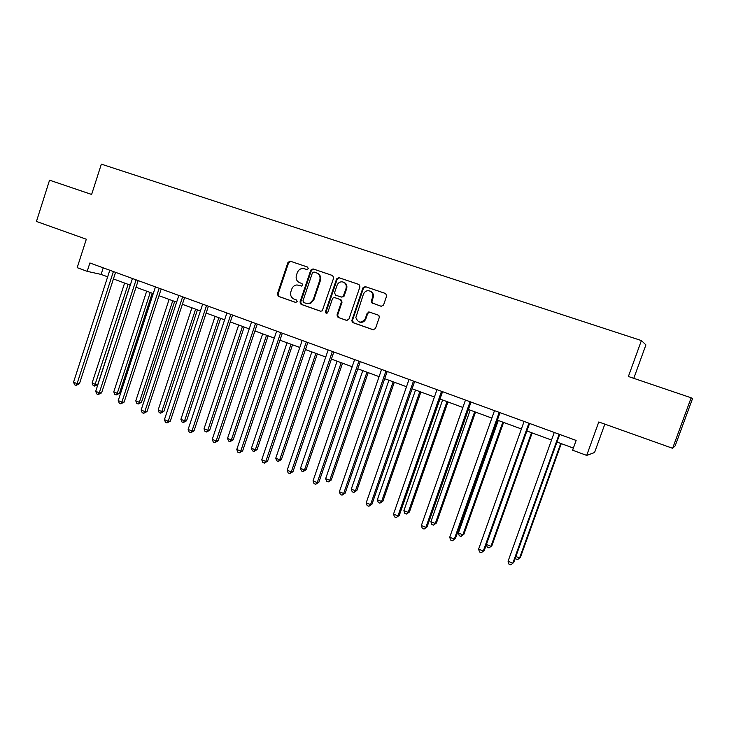 <?xml version="1.0" encoding="UTF-8"?>
<svg xmlns="http://www.w3.org/2000/svg" width="729" height="729" viewBox="0 0 729 729"><rect width="100%" height="100%" fill="white"/><g stroke="black" fill="none" stroke-linecap="round" stroke-linejoin="round"><path stroke-width="1.09" d="M308.276 268.682L307.547 267.051L290.188 261.164L287.973 262.376L277.339 294.024L278.36 296.348L295.609 302.426L297.168 301.596L296.439 299.956L294.197 299.163C291.153 297.714 290.051 295.227 290.889 291.7L291.773 289.048C292.757 286.552 294.498 285.185 296.995 284.939L301.596 286.06L302.717 285.157L301.988 283.517L299.737 282.743C296.676 281.303 295.573 278.824 296.411 275.289L297.304 272.637C298.69 269.438 300.977 268.117 304.175 268.673L306.772 269.548L308.276 268.682M381.176 306.298L383.527 305.077L386.68 295.901L385.586 293.505L365.256 286.606L362.933 287.837L351.752 320.769L352.936 322.646L373.12 329.754L375.462 328.551L379.262 317.507L378.989 315.712L378.16 315.092L369.466 312.076L367.124 313.288L365.256 318.746C361.365 323.585 358.231 323.184 355.843 317.543L363.425 294.197C364.937 291.053 367.243 290.06 370.35 291.226C372.546 292.639 373.294 294.671 372.592 297.332L371.371 300.904L371.717 302.799L381.176 306.298M691.156 397.797L692.55 398.535L675.182 445.811L672.612 448.299L691.156 397.797L628.38 376.501L641.402 340.561L101.349 164.143L91.626 194.452L49.554 180.181L36.45 221.452L86.323 239.23L77.183 267.661L87.188 271.343L89.886 262.969L576.129 440.434L572.611 450.212L586.69 455.406L594.563 452.527L604.833 424.132M672.612 448.299L598.773 421.973L586.69 455.406M333.691 277.904L332.624 275.544L313.023 268.901L310.773 270.122L300.011 301.997L301.05 304.339L320.523 311.21L322.236 310.855L333.691 277.904M339.523 277.895L358.859 284.438L359.944 286.825L348.89 319.202L346.585 320.405L338.065 317.397L336.998 315.019L341.445 301.952L340.37 299.573L334.748 297.632L333.162 297.879L332.46 298.835L327.585 312.869C326.218 313.607 325.535 313.178 325.517 311.575L336.616 278.897L338.876 277.667L359.005 284.501M633.783 378.333L645.912 344.899L641.402 340.561M87.188 271.343L101.103 274.414L107.664 276.829M113.423 278.943L130.263 285.139M136.022 287.253L153.254 293.596M158.995 295.701L176.637 302.189M182.368 304.294L200.42 310.937M206.143 313.042L224.614 319.831M230.328 321.936L249.236 328.888M254.931 330.975L274.286 338.101M279.972 340.188L299.792 347.478M305.451 349.555L325.745 357.019M331.394 359.096L352.18 366.742M357.802 368.81L379.089 376.638M384.702 378.697L406.5 386.716M412.085 388.767L434.429 396.986M439.988 399.027L462.879 407.447M468.41 409.479L491.865 418.1M497.369 420.132L521.408 428.971M486.425 544.445L490.963 546.294L491.884 545.729L489.041 547.916L487.227 547.169L486.425 544.445L526.885 430.985L551.525 440.043M556.965 442.047L573.377 448.08M103.226 267.835L101.103 274.414M299.163 285.294L301.405 286.05M307.665 267.096L290.871 261.401L288.657 262.613L278.041 294.206L279.061 296.53L295.974 302.489M332.77 275.608L313.661 269.129L311.429 270.35L300.676 302.171L301.724 304.512L320.96 311.301M313.999 272.008L312.422 272.856L302.954 300.858L303.692 302.499L306.071 303.337L310.098 303.118L313.27 299.519L319.767 280.319C320.614 276.756 319.484 274.259 316.395 272.819L313.999 272.008M306.818 303.546L310.754 303.291L313.917 299.701L313.27 299.519M316.395 272.819L317.042 273.047C320.131 274.478 321.252 276.974 320.414 280.528L313.917 299.701M347.04 320.496L338.065 317.397M335.222 297.769L340.99 299.756L342.056 302.125L337.618 315.174L338.684 317.552M339.495 277.886L337.235 279.116L326.155 311.739L326.701 313.297M346.075 288.365C346.785 284.729 345.437 282.542 342.029 281.804C339.668 281.813 338.01 282.98 337.071 285.294L334.529 292.757L335.595 295.127L341.227 297.067L343.204 296.448L346.075 288.365L346.676 288.566C347.396 285.413 346.348 283.271 343.514 282.15M341.354 297.104L343.815 296.639L344.134 296.047L343.523 295.856M346.676 288.566L344.134 296.047M369.958 291.044L370.915 291.427C373.111 292.83 373.859 294.862 373.166 297.523L371.936 301.086L372.282 302.972L381.413 306.362M359.752 322.154C362.568 322.747 364.6 321.662 365.84 318.901L365.256 318.746M369.703 312.158L367.708 313.443L365.84 318.901M385.723 293.559L365.84 286.816L363.516 288.037L352.453 320.396L353.538 322.783L373.576 329.854M124.604 283.052L92.118 382.98L95.563 384.393L97.804 384.484L130.154 285.094M97.804 384.484L94.533 386.069L128.113 284.346M94.533 386.069L93.157 385.504L92.118 382.98M113.396 271.553L77.074 383.645L73.547 382.196L109.797 270.231M115.565 272.336L79.443 383.746L77.074 383.645L76.035 385.377L74.631 384.794L73.547 382.196M79.443 383.746L76.035 385.377M146.675 291.172L113.779 391.847L117.278 393.286L119.456 393.341L152.215 293.213M119.456 393.341L116.203 394.954L117.278 393.286L150.247 292.484M116.203 394.954L114.799 394.38L113.779 391.847M169.11 299.419L135.785 400.859L139.348 402.317L141.453 402.344L174.65 301.46M141.453 402.344L138.218 403.994L139.348 402.317L172.746 300.758M138.218 403.994L136.797 403.41L135.785 400.859M136.095 279.836L99.29 392.803L95.699 391.327L132.432 278.496M138.191 280.601L101.595 392.867L99.29 392.803L98.205 394.526L96.775 393.933L95.699 391.327M101.595 392.867L98.205 394.526M159.177 288.256L121.871 402.107L118.226 400.604L155.441 286.898M161.2 288.994L124.112 402.135L121.871 402.107L120.75 403.83L119.292 403.228L118.226 400.604M124.112 402.135L120.75 403.83M191.918 307.811L158.157 410.026L161.774 411.502L163.825 411.493L197.441 309.843M163.825 411.493L160.608 413.17L161.774 411.502L195.609 309.169M160.608 413.17L159.159 412.578L158.157 410.026M215.11 316.331L180.901 419.339L184.574 420.843L186.551 420.797L220.623 318.363M186.551 420.797L183.362 422.51L184.574 420.843L218.855 317.716M183.362 422.51L181.886 421.909L180.901 419.339M238.684 325.006L204.02 428.807L207.756 430.338L209.67 430.256L244.188 327.029M209.67 430.256L206.489 431.996L207.756 430.338L242.502 326.41M206.489 431.996L204.995 431.386L204.02 428.807M182.651 296.821L144.843 411.575L141.134 410.044L178.851 295.436M184.601 297.532L147.021 411.566L144.843 411.575L143.668 413.297L142.191 412.678L141.134 410.044M147.021 411.566L143.668 413.297M206.526 305.542L168.208 421.198L164.435 419.649L202.671 304.13M208.403 306.226L170.313 421.152L168.208 421.198L166.977 422.92L165.474 422.301L164.435 419.649M170.313 421.152L166.977 422.92M230.82 314.409L191.973 430.994L188.137 429.408L226.892 312.969M232.615 315.065L194.005 430.912L191.973 430.994L190.697 432.707L189.166 432.078L188.137 429.408M194.005 430.912L190.697 432.707M262.659 333.818L227.53 438.43L231.339 439.988L233.171 439.869L268.144 335.841M233.171 439.869L230.018 441.646L231.339 439.988L266.541 335.249M230.018 441.646L228.496 441.027L227.53 438.43M255.542 323.43L216.158 440.954L212.248 439.35L251.541 321.972M257.255 324.05L218.108 440.835L216.158 440.954L214.827 442.667L213.26 442.029L212.248 439.35M218.108 440.835L214.827 442.667M287.044 342.794L251.441 448.217L255.314 449.802L257.064 449.647L292.52 344.799M257.064 449.647L253.938 451.47L255.314 449.802L290.999 344.243M253.938 451.47L252.398 450.832L251.441 448.217M280.701 332.606L240.761 451.096L236.788 449.456L276.628 331.13M282.323 333.208L242.629 450.932L240.761 451.096L239.376 452.8L237.782 452.153L236.788 449.456M242.629 450.932L239.376 452.8M311.857 351.916L275.762 458.177L279.699 459.789L281.376 459.598L317.315 353.92M281.376 459.598L278.268 461.448L279.699 459.789L315.876 353.392M278.268 461.448L276.701 460.801L275.762 458.177M306.308 341.956L265.803 461.411L261.757 459.744L302.171 340.443M307.838 342.521L267.589 461.202L265.803 461.411L264.354 463.115L262.741 462.45L261.757 459.744M267.589 461.202L264.354 463.115M337.099 361.192L300.503 468.31L304.503 469.95L306.098 469.713L342.539 363.197M306.098 469.713L303.027 471.599L304.503 469.95L341.181 362.696M303.027 471.599L301.423 470.943L300.503 468.31M332.369 351.478L291.29 471.909L287.171 470.214L328.159 349.929M333.818 351.998L292.985 471.663L291.29 471.909L289.787 473.613L288.137 472.939L287.171 470.214M292.985 471.663L289.787 473.613M362.778 370.642L325.672 478.616L329.745 480.283L331.258 480.01L368.2 372.628M331.258 480.01L328.214 481.933L329.745 480.283L366.942 372.164M328.214 481.933L326.583 481.268L325.672 478.616M368.519 312.021L368.345 312.541M358.914 361.156L317.233 482.607L313.042 480.876L354.622 359.588M360.263 361.648L318.846 482.306L317.233 482.607L315.675 484.302L313.999 483.609L313.042 480.876M318.846 482.306L315.675 484.302M388.922 380.246L351.287 489.104L355.433 490.799L356.855 490.48L394.325 382.233M356.855 490.48L353.838 492.449L355.433 490.799L393.15 381.805M353.838 492.449L352.18 491.765L351.287 489.104M385.942 371.025L343.651 493.487L339.386 491.729L381.577 369.43M387.19 371.48L345.172 493.141L343.651 493.487L342.029 495.182L340.325 494.481L339.386 491.729M345.172 493.141L342.029 495.182M415.53 390.033L377.358 499.775L381.577 501.506L382.907 501.142L420.906 392.011M382.907 501.142L379.918 503.147L381.577 501.506L419.84 391.619M379.918 503.147L378.233 502.454L377.358 499.775M413.471 381.076L370.56 504.577L366.213 502.782L409.024 379.445M414.619 381.486L371.972 504.176L368.865 506.263L367.134 505.552L366.213 502.782M371.972 504.176L368.865 506.263M442.612 399.993L403.893 510.646L408.185 512.405L409.425 511.986L447.971 401.961M409.425 511.986L406.472 514.036L408.185 512.405L447.005 401.606M406.472 514.036L404.75 513.334L403.893 510.646M441.519 391.309L397.961 515.868L393.532 514.045L436.981 389.651M442.558 391.683L399.273 515.421L396.202 517.554L394.435 516.825L393.532 514.045M399.273 515.421L396.202 517.554M470.196 410.135L430.903 521.709L435.277 523.495L436.416 523.03L475.527 412.095M436.416 523.03L433.5 525.126L435.277 523.495L474.661 411.776M433.5 525.126L431.75 524.415L430.903 521.709M470.087 401.734L425.873 527.368L421.371 525.509L465.476 400.048M471.016 402.071L427.085 526.867L424.05 529.044L422.246 528.306L421.371 525.509M427.085 526.867L424.05 529.044M498.281 420.46L458.413 532.972L462.869 534.794L463.899 534.275L503.584 422.41M463.899 534.275L461.02 536.416L462.869 534.794L502.828 422.137M461.02 536.416L459.234 535.687L458.413 532.972M499.21 412.359L454.322 539.086L449.729 537.191L494.499 410.646M500.012 412.66L455.415 538.531L452.417 540.754L450.586 539.998L449.729 537.191M455.415 538.531L452.417 540.754M491.884 545.729L532.161 432.926M489.041 547.916L490.963 546.294L531.523 432.689M528.889 423.194L483.3 551.033L478.625 549.101L524.087 421.444M529.573 423.449L484.293 550.422L481.331 552.691L479.463 551.926L478.625 549.101M484.293 550.422L481.331 552.691M515.877 556.5L519.586 558.013L520.397 557.393L561.275 443.624M520.397 557.393L517.59 559.626L519.586 558.013L560.747 443.432M517.59 559.626L515.74 558.87L515.43 557.758M559.143 434.238L512.842 563.198L508.077 561.239L554.25 432.452M559.699 434.438L513.717 562.533L510.792 564.857L508.888 564.073L508.077 561.239M513.717 562.533L510.792 564.857M299.573 285.422L298.899 285.221M279.061 296.53L278.36 296.348M278.041 294.206L277.339 294.024M288.657 262.613L287.973 262.376M301.724 304.512L301.05 304.339M300.676 302.171L300.011 301.997M311.429 270.35L310.773 270.122M320.414 280.528L319.767 280.319M337.618 315.174L336.998 315.019M342.056 302.125L341.445 301.952M340.99 299.756L340.37 299.573M335.367 297.815L334.748 297.632M326.155 311.739L325.517 311.575M337.235 279.116L336.616 278.897M373.038 303.483L372.464 303.31M371.936 301.086L371.371 300.904M373.166 297.523L372.592 297.332M367.708 313.443L367.124 313.288M353.538 322.783L352.936 322.646M352.453 320.396L351.852 320.25M363.516 288.037L362.933 287.837M365.84 286.816L365.256 286.606M113.378 271.625L113.988 271.762M136.068 279.909L136.66 280.036M159.15 288.329L159.724 288.456M182.624 296.894L183.179 297.013M206.498 305.615L207.036 305.724M230.792 314.481L231.303 314.582M255.514 323.503L256.007 323.594M280.665 332.688L281.139 332.77M310.754 303.291L310.098 303.118M343.815 296.639L343.204 296.448M372.282 302.972L371.717 302.799M370.915 291.427L370.35 291.226M352.353 320.915L351.752 320.769"/></g></svg>
